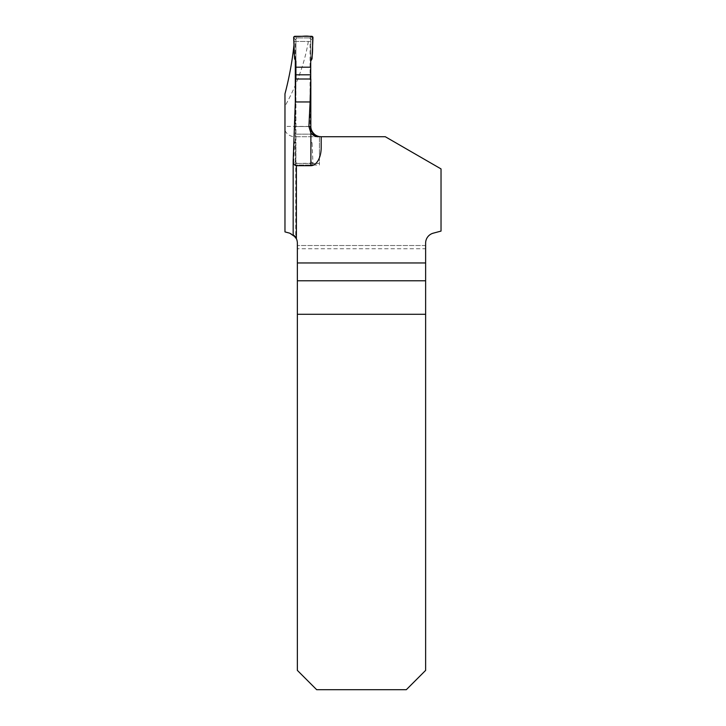 <?xml version="1.0" encoding="UTF-8"?>
<svg xmlns="http://www.w3.org/2000/svg" width="726" height="726" viewBox="0 0 726 726"><rect width="100%" height="100%" fill="white"/><g stroke="black" fill="none" stroke-linecap="round" stroke-linejoin="round"><path stroke-width="0.54" stroke-dasharray="3.63 2.72" d="M295.3 60.058L295.3 41.446L294.329 41.446L310.066 41.446L310.066 126.424L284.973 126.424L284.973 231.903L289.728 233.173A10.3 10.3 0 0 1 297.361 243.128L297.361 248.737L425.627 248.737L425.627 243.128A10.3 10.3 0 0 1 433.259 233.173L441.027 231.095L441.027 168.913L385.279 136.724L294.883 136.724L319.413 136.724L319.413 163.441L295.3 163.441L295.3 103.01M295.3 163.441L295.754 165.047L319.413 165.047L319.413 163.441L295.663 163.441M295.727 79.007L295.754 237.538L293.177 234.834M308.341 41.446C304.566 63.507 296.771 85.078 284.973 106.168L284.973 93.854M284.973 126.424L284.973 106.168M295.3 41.446L310.066 41.446M310.066 126.424L310.719 130.036M284.973 130.58C287.079 134.537 290.382 136.588 294.883 136.724M297.361 248.737L297.361 670.388L316.672 689.7L406.315 689.7L425.627 670.388L425.627 248.737M425.627 245.524L297.361 245.524L425.627 245.524M321.182 136.724L321.182 147.732M295.727 126.542L310.828 126.542M314.367 134.147L295.754 134.147M319.413 136.57L319.413 165.047M309.43 37.906L297.206 37.906L309.43 37.906L310.719 39.195A1.289 1.289 -89.7 0 0 309.43 37.906M294.947 36.3L296.553 38.088L297.206 37.906A1.289 1.289 -89.7 0 0 295.918 39.195L295.918 162.152L295.918 142.904L294.593 142.514L293.667 163.704L295.918 161.199M296.553 38.088L295.918 39.195L295.918 58.443L294.593 58.833M295.918 79.007L295.918 142.904M295.918 61.129L295.918 58.443M296.553 163.259L294.947 165.047L311.69 165.047L310.084 163.259L297.206 163.441L295.918 162.152A1.289 1.289 -89.7 0 0 297.206 163.441L309.43 163.441A1.289 1.289 -89.7 0 0 310.719 162.152L310.719 39.195L310.719 58.443L312.044 58.833M310.719 61.129L310.719 58.443M310.719 79.007L310.719 126.424M310.719 132.804L310.719 162.152L310.084 163.259M311.69 36.3L310.084 38.088M293.667 37.643L295.918 40.148M294.947 165.047A1.289 1.289 0 0 1 293.667 163.704M308.895 126.542L295.918 126.542M295.918 134.147L310.719 134.147M295.918 140.218L294.593 142.514M311.69 165.047A1.289 1.289 0 0 0 312.97 163.704L312.044 142.514L310.719 140.218M312.97 37.643L310.719 40.148M312.97 163.704L310.719 161.199M310.719 142.904L312.044 142.514M293.177 161.435L293.177 160.755"/><path stroke-width="1.09" d="M425.627 280.78L297.361 280.78L297.361 670.388L316.672 689.7L406.315 689.7L425.627 670.388L425.627 243.128A10.3 10.3 0 0 1 433.259 233.173L441.027 231.095L441.027 168.913L385.279 136.724L321.182 136.724L321.182 147.732A17.959 10.3 90 0 1 310.882 165.691L296.389 165.691C294.438 165.41 293.358 163.885 293.168 161.099L295.319 101.958L310.102 101.958L308.904 126.424L310.828 126.542C310.855 129.355 312.035 131.887 314.367 134.147A10.3 10.3 0 0 0 319.413 136.57L321.182 136.724M295.3 103.01L295.3 60.058M310.828 126.424L310.828 79.007L295.727 79.007L295.319 101.958M293.985 44.939C292.242 61.32 289.238 77.628 284.973 93.854L284.973 231.903L289.728 233.173C296.371 237.792 297.524 238.346 293.177 234.834L296.389 238.745L296.389 165.691M310.719 130.036L313.205 133.829L316.073 135.78L319.413 136.679M310.882 165.691L310.882 133.021C313.142 135.553 315.583 136.787 318.197 136.724M310.882 133.021L308.904 126.424M297.361 280.78L297.361 262.957L425.627 262.957M296.389 238.745A10.3 10.3 0 0 1 297.361 243.128L297.361 262.957M297.361 314.294L425.627 314.294M310.828 79.007L310.102 101.958M295.918 74.805L295.918 67.2L310.719 67.2L310.719 74.805L295.918 74.805L295.918 79.007M295.918 67.2L295.918 61.129L294.593 58.833L293.667 37.643A1.289 1.289 0 0 1 294.947 36.3L311.69 36.3A1.289 1.289 0 0 1 312.97 37.643L312.044 58.833L310.719 61.129L310.719 67.2M310.719 74.805L310.719 79.007M310.719 126.424L310.719 132.804M310.719 126.542L308.895 126.542M312.97 37.643C311.944 45.393 313.723 53.96 310.719 61.129L310.719 67.2L295.918 67.2L295.918 61.129C292.914 53.96 294.692 45.393 293.667 37.643L294.947 36.3C300.718 37.117 308.514 34.621 312.97 37.643M293.168 161.099L293.168 234.825L293.177 161.435"/></g></svg>
